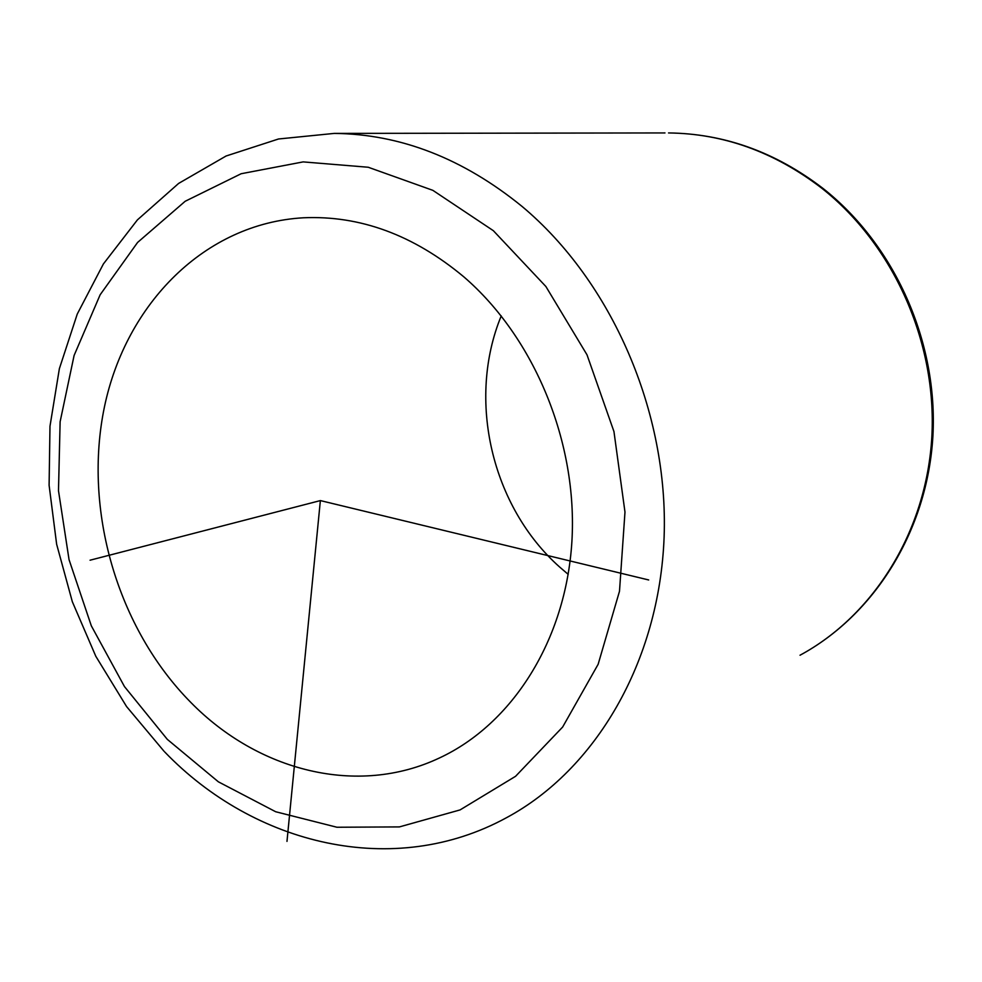 <?xml version="1.0" encoding="UTF-8"?>
<svg xmlns="http://www.w3.org/2000/svg" width="982" height="982" viewBox="0 0 982 982"><rect width="100%" height="100%" fill="white"/><g stroke="black" fill="none" stroke-linecap="round" stroke-linejoin="round"><path stroke-width="1.47" d="M568.197 574.36L559.74 567.117C491.651 506.675 466.683 399.76 501.237 315.897M463.786 276.814C534.539 337.722 577.895 442.747 571.892 541.647C565.767 640.595 512.052 724.225 439.445 757.969C357.338 796.795 258.143 771.042 190.925 702.535C117.349 628.247 82.93 509.904 104.473 406.72C126.052 303.782 204.784 223.344 303.438 217.783C360.087 215.291 413.532 234.968 463.786 276.814M648.697 579.969L320.365 500.587L286.977 841.402M320.365 500.587L90.062 560.206M167.321 739.372L124.456 686.565L91.314 625.816L69.047 559.654L58.49 490.718L60.123 421.72L74.104 355.459L100.152 294.76L137.578 242.456L185.181 201.273L241.167 173.728L303.168 161.895L368.225 167.247L432.866 190.348L493.345 230.684L545.882 286.499L587.003 354.809L613.959 431.577L624.982 512.076L619.495 591.25L598.136 664.298L562.637 727.048L515.575 776.296L460.067 809.917L399.416 826.905L336.936 827.249L275.684 811.746L218.372 781.819L167.321 739.372M163.982 751.193L126.58 706.574L95.819 656.307L72.337 601.733L56.637 544.237L49.1 485.255L49.984 426.237L59.374 368.667L77.259 314.056L103.405 263.937L137.419 219.882L178.638 183.413L226.093 156.003L278.507 138.99L334.273 133.405C400.435 134.092 463.025 158.433 522.043 206.416C611.749 281.429 668.693 412.023 664.114 537.068C659.364 662.199 595.215 770.048 506.552 817.675C393.733 879.332 254.166 845.023 164.632 751.868M821.59 188.065C893.313 244.53 937.037 341.994 931.857 436.708C926.48 531.471 873.624 615.493 800.023 655.227C874.483 614.965 927.45 530.587 932.9 436.192C938.141 341.822 894.749 244.911 822.941 188.372C775.584 152.075 724.115 133.601 668.533 132.938C723.39 133.552 774.405 151.928 821.59 188.065M664.986 132.938L334.273 133.405M439.445 757.969L443.091 756.226"/></g></svg>
